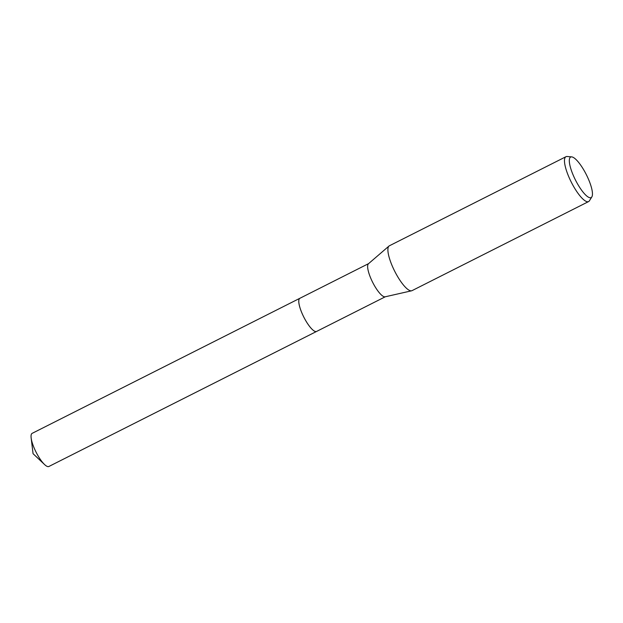 <?xml version="1.0" encoding="UTF-8"?>
<svg xmlns="http://www.w3.org/2000/svg" width="623" height="623" viewBox="0 0 623 623"><rect width="100%" height="100%" fill="white"/><g stroke="black" fill="none" stroke-linecap="round" stroke-linejoin="round"><path stroke-width="0.93" d="M316.702 331.381A18.565 4.961 -116.8 0 1 316.593 331.436A18.558 4.961 -116.8 0 1 315.822 331.576A18.558 4.961 -116.8 0 1 303.183 315.814A18.558 4.961 -116.8 0 1 299.881 298.292L368.59 263.63M316.671 331.397A18.565 4.961 -116.8 0 1 315.822 331.584A18.565 4.961 -116.8 0 1 303.113 315.682A18.565 4.961 -116.8 0 1 299.951 298.253M591.85 196.891A22.708 6.066 -116.8 0 1 590.168 197.771A22.708 6.066 -116.8 0 1 573.97 176.916A22.708 6.066 -116.8 0 1 571.61 156.871A22.708 6.066 -116.8 0 1 571.657 156.871A22.708 6.066 -116.8 0 1 586.305 174.588A22.708 6.066 -116.8 0 1 591.85 196.891L589.413 200.793A25.122 6.713 -116.8 0 1 588.603 201.572L412.013 290.653A25.122 6.713 -116.8 0 1 411.593 290.801L385.146 296.805A18.558 4.961 -116.8 0 1 384.679 296.844A18.558 4.961 -116.8 0 1 372.313 281.635A18.558 4.961 -116.8 0 1 368.466 263.739L389.009 246.038A25.122 6.713 -116.8 0 1 389.383 245.789L565.964 156.708A25.122 6.713 -116.8 0 1 567.016 156.505A25.122 6.713 -116.8 0 1 567.07 156.513A25.122 6.713 -116.8 0 1 567.132 156.513M411.593 290.801A25.122 6.713 -116.8 0 1 410.962 290.848A25.122 6.713 -116.8 0 1 394.219 270.265A25.122 6.713 -116.8 0 1 389.009 246.038M588.603 201.572A25.122 6.713 -116.8 0 1 587.551 201.766A25.122 6.713 -116.8 0 1 570.442 180.436A25.122 6.713 -116.8 0 1 565.964 156.708M299.873 298.285A18.565 4.961 -116.8 0 0 302.576 314.537A18.565 4.961 -116.8 0 0 316.593 331.436L48.859 466.495A18.558 4.961 -116.8 0 1 44.591 464.571A18.558 4.961 -116.8 0 1 34.849 449.596A18.558 4.961 -116.8 0 1 31.15 437.93A18.558 4.961 -116.8 0 1 32.147 433.351L299.873 298.285A18.565 4.961 -116.8 0 1 299.982 298.238M571.657 156.871L567.07 156.513M316.601 331.428L385.31 296.766M31.15 437.93L33.058 453.676L44.591 464.571"/></g></svg>
